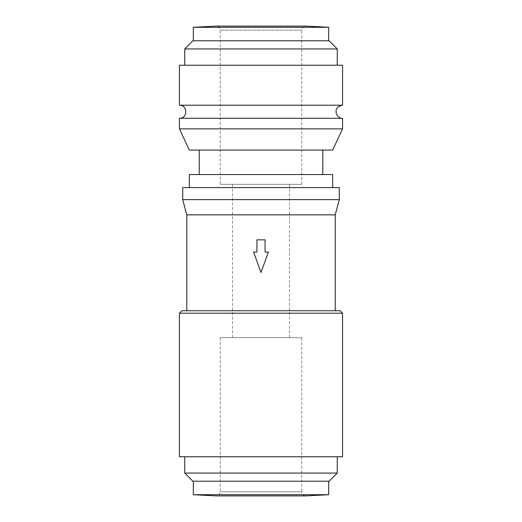 <?xml version="1.0" encoding="UTF-8"?>
<svg xmlns="http://www.w3.org/2000/svg" width="522" height="522" viewBox="0 0 522 522"><rect width="100%" height="100%" fill="white"/><g stroke="black" fill="none" stroke-linecap="round" stroke-linejoin="round"><path stroke-width="0.39" stroke-dasharray="2.61 1.96" d="M301.781 184.331L301.781 30.178L220.219 30.178C219.977 27.699 218.62 26.341 216.141 26.1L305.859 26.1C302.623 27.288 301.259 28.651 301.781 30.178L220.219 30.178L220.219 184.331L301.781 184.331L220.219 184.331M220.219 337.669L220.219 491.822C219.977 494.301 218.62 495.659 216.141 495.9L305.859 495.9C303.38 495.659 302.023 494.301 301.781 491.822L220.219 491.822L301.781 491.822L301.781 337.669L220.219 337.669L301.781 337.669M232.453 184.331L289.547 184.331L232.453 184.331L232.453 337.669L289.547 337.669L232.453 337.669M261 272.464L253.581 252.074L256.922 252.074L256.922 239.839L265.078 239.839L265.078 252.074L268.419 252.074L261 272.464M193.303 494.706L328.697 494.706M328.697 481.219L193.303 481.219L328.697 481.219M193.303 27.294L328.697 27.294M328.697 40.781L193.303 40.781L328.697 40.781M199.215 150.075L322.785 150.075L199.215 150.075M199.215 174.544L322.785 174.544L199.215 174.544M332.677 150.075L189.323 150.075M342.562 128.869L179.438 128.869M342.562 118.266L179.438 118.266M342.562 105.216L179.438 105.216M342.562 65.25L179.438 65.25M184.736 65.25L337.258 65.25L184.736 65.25M337.258 48.938L184.736 48.938M329.101 40.781L192.892 40.781M329.108 481.219L192.892 481.219M337.264 473.062L184.736 473.062M184.736 456.75L337.264 456.75L184.736 456.75M342.562 456.75L179.438 456.75M342.562 313.2L179.438 313.2M340.116 310.753L181.884 310.753M186.778 310.753L335.222 310.753L186.778 310.753M335.222 214.849L186.778 214.849M339.3 199.632L182.7 199.632M339.3 187.594L182.7 187.594M189.323 187.594L332.677 187.594L189.323 187.594M332.677 174.544L189.323 174.544M289.547 184.331L289.547 337.669"/><path stroke-width="0.78" d="M193.303 27.294L328.697 27.294L305.859 26.1L216.141 26.1L193.303 27.294L193.303 40.781M328.697 481.219L328.697 494.706L305.859 495.9L216.141 495.9L193.303 494.706L193.303 481.219M261 272.464L253.581 252.074L256.922 252.074L256.922 239.839L265.078 239.839L265.078 252.074L268.419 252.074L261 272.464M328.697 494.706L193.303 494.706M328.697 27.294L328.697 40.781M199.215 174.544L199.215 150.075M342.562 128.869L179.438 128.869L189.323 150.075L332.677 150.075L342.562 128.869L342.562 118.266C340.39 118.67 338.347 117.241 336.436 113.985C335.705 111.114 335.313 106.645 342.562 105.216L342.562 65.25L179.438 65.25L179.438 105.216L342.562 105.216M179.438 128.869L179.438 118.266L342.562 118.266M179.438 105.216C187.855 104.857 187.855 118.624 179.438 118.266M184.736 65.25L184.736 48.938L337.258 48.938L337.258 65.25M184.742 48.938L192.892 40.781L329.101 40.781M184.742 473.062L192.892 481.219L329.108 481.219L337.258 473.062M184.736 456.75L184.736 473.062L337.264 473.062L337.264 456.75M179.438 456.75L342.562 456.75L342.562 313.2L179.438 313.2L179.438 456.75M179.438 313.2L181.884 310.753L340.116 310.753L342.562 313.2M186.778 310.753L186.778 214.849L335.222 214.849L339.3 199.632L339.3 187.594L182.7 187.594L182.7 199.632L339.3 199.632M186.778 214.849L182.7 199.632M189.323 187.594L189.323 174.544L332.677 174.544L332.677 187.594M322.785 174.544L322.785 150.075M329.108 40.781L337.258 48.938M335.222 310.753L335.222 214.849"/></g></svg>

